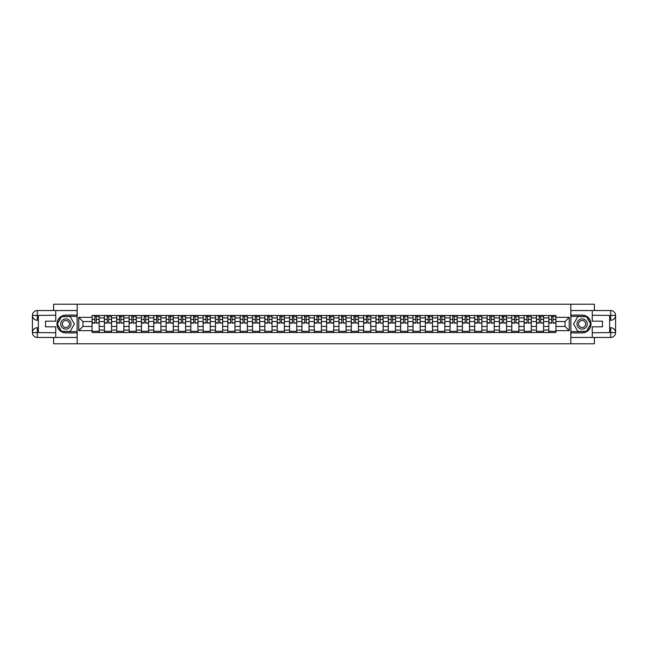 <?xml version="1.0" encoding="UTF-8"?>
<svg xmlns="http://www.w3.org/2000/svg" width="648" height="648" viewBox="0 0 648 648"><rect width="100%" height="100%" fill="white"/><g stroke="black" fill="none" stroke-linecap="round" stroke-linejoin="round"><path stroke-width="0.97" d="M53.606 337.454L53.606 343.78L594.394 343.78L594.394 337.454M594.394 310.546L594.394 304.22L53.606 304.22L53.606 310.546M104.409 332.505L104.409 317.909L99.185 317.909L99.185 332.505M99.185 317.909L99.185 315.495M104.409 317.909L104.409 315.495M111.529 315.495L111.529 332.505M116.753 332.505L116.753 315.495M123.873 315.495L123.873 332.505M129.098 332.505L129.098 315.495M136.218 315.495L136.218 332.505M141.442 332.505L141.442 315.495M148.562 315.495L148.562 332.505M153.787 332.505L153.787 315.495M160.907 315.495L160.907 332.505M166.131 332.505L166.131 315.495M173.251 315.495L173.251 332.505M178.475 332.505L178.475 315.495M185.595 315.495L185.595 332.505M190.82 332.505L190.82 315.495M197.94 315.495L197.94 332.505M203.164 332.505L203.164 315.495M210.284 315.495L210.284 332.505M215.509 332.505L215.509 315.495M222.629 315.495L222.629 332.505M227.853 332.505L227.853 315.495M234.973 315.495L234.973 332.505M240.197 332.505L240.197 315.495M247.325 315.495L247.325 332.505M252.542 332.505L252.542 315.495M259.67 315.495L259.67 332.505M264.886 332.505L264.886 315.495M272.014 315.495L272.014 332.505M277.231 332.505L277.231 315.495M284.359 315.495L284.359 332.505M289.575 332.505L289.575 315.495M296.703 315.495L296.703 332.505M301.919 332.505L301.919 315.495M309.047 315.495L309.047 332.505M314.264 332.505L314.264 315.495M321.392 315.495L321.392 332.505M326.608 332.505L326.608 315.495M333.736 315.495L333.736 332.505M338.953 332.505L338.953 315.495M346.081 315.495L346.081 332.505M351.297 332.505L351.297 315.495M358.425 315.495L358.425 332.505M363.641 332.505L363.641 315.495M370.769 315.495L370.769 332.505M375.986 332.505L375.986 315.495M383.114 315.495L383.114 332.505M388.33 332.505L388.33 315.495M395.458 315.495L395.458 332.505M400.675 332.505L400.675 315.495M407.803 315.495L407.803 332.505M413.027 332.505L413.027 315.495M420.147 315.495L420.147 332.505M425.372 332.505L425.372 315.495M432.491 315.495L432.491 332.505M437.716 332.505L437.716 315.495M444.836 315.495L444.836 332.505M450.06 332.505L450.06 315.495M457.18 315.495L457.18 332.505M462.405 332.505L462.405 315.495M469.525 315.495L469.525 332.505M474.749 332.505L474.749 315.495M481.869 315.495L481.869 332.505M487.094 332.505L487.094 315.495M494.213 315.495L494.213 332.505M499.438 332.505L499.438 315.495M506.558 315.495L506.558 332.505M511.782 332.505L511.782 315.495M518.902 315.495L518.902 332.505M524.127 332.505L524.127 315.495M531.247 315.495L531.247 332.505M536.471 332.505L536.471 315.495M543.591 315.495L543.591 332.505M548.816 332.505L548.816 315.495M548.816 326.454L543.591 326.454M536.471 326.454L531.247 326.454M524.127 326.454L518.902 326.454M511.782 326.454L506.558 326.454M499.438 326.454L494.213 326.454M487.094 326.454L481.869 326.454M474.749 326.454L469.525 326.454M462.405 326.454L457.18 326.454M450.06 326.454L444.836 326.454M437.716 326.454L432.491 326.454M425.372 326.454L420.147 326.454M413.027 326.454L407.803 326.454M400.675 326.454L395.458 326.454M388.33 326.454L383.114 326.454M375.986 326.454L370.769 326.454M363.641 326.454L358.425 326.454M351.297 326.454L346.081 326.454M338.953 326.454L333.736 326.454M326.608 326.454L321.392 326.454M314.264 326.454L309.047 326.454M301.919 326.454L296.703 326.454M289.575 326.454L284.359 326.454M277.231 326.454L272.014 326.454M264.886 326.454L259.67 326.454M252.542 326.454L247.325 326.454M240.197 326.454L234.973 326.454M227.853 326.454L222.629 326.454M215.509 326.454L210.284 326.454M203.164 326.454L197.94 326.454M190.82 326.454L185.595 326.454M178.475 326.454L173.251 326.454M166.131 326.454L160.907 326.454M153.787 326.454L148.562 326.454M141.442 326.454L136.218 326.454M129.098 326.454L123.873 326.454M116.753 326.454L111.529 326.454M104.409 326.454L99.185 326.454M548.816 321.546L543.591 321.546M536.471 321.546L531.247 321.546M524.127 321.546L518.902 321.546M511.782 321.546L506.558 321.546M499.438 321.546L494.213 321.546M487.094 321.546L481.869 321.546M474.749 321.546L469.525 321.546M462.405 321.546L457.18 321.546M450.06 321.546L444.836 321.546M437.716 321.546L432.491 321.546M425.372 321.546L420.147 321.546M413.027 321.546L407.803 321.546M400.675 321.546L395.458 321.546M388.33 321.546L383.114 321.546M375.986 321.546L370.769 321.546M363.641 321.546L358.425 321.546M351.297 321.546L346.081 321.546M338.953 321.546L333.736 321.546M326.608 321.546L321.392 321.546M314.264 321.546L309.047 321.546M301.919 321.546L296.703 321.546M289.575 321.546L284.359 321.546M277.231 321.546L272.014 321.546M264.886 321.546L259.67 321.546M252.542 321.546L247.325 321.546M240.197 321.546L234.973 321.546M227.853 321.546L222.629 321.546M215.509 321.546L210.284 321.546M203.164 321.546L197.94 321.546M190.82 321.546L185.595 321.546M178.475 321.546L173.251 321.546M166.131 321.546L160.907 321.546M153.787 321.546L148.562 321.546M141.442 321.546L136.218 321.546M129.098 321.546L123.873 321.546M116.753 321.546L111.529 321.546M104.409 321.546L99.185 321.546M82.968 326.454L92.065 326.454L92.065 321.546L82.968 321.546L82.968 326.454L78.773 330.65L78.773 317.35L92.065 317.35L92.065 321.546M555.935 321.546L555.935 326.454L565.032 326.454L565.032 321.546L555.935 321.546L555.935 315.495L92.065 315.495L92.065 317.35M555.935 317.35L569.228 317.35L569.228 330.65L555.935 330.65L555.935 326.454M92.065 326.454L92.065 332.505L555.935 332.505L555.935 330.65M92.065 330.65L78.773 330.65M570.815 343.78L570.815 304.22M77.185 343.78L77.185 304.22M99.185 331.322L92.065 331.322M94.956 316.678L96.301 316.678M111.529 331.322L104.409 331.322M107.301 316.678L108.645 316.678M123.873 331.322L116.753 331.322M119.645 316.678L120.99 316.678M136.218 331.322L129.098 331.322M131.989 316.678L133.334 316.678M148.562 331.322L141.442 331.322M144.334 316.678L145.679 316.678M160.907 331.322L153.787 331.322M156.678 316.678L158.023 316.678M173.251 331.322L166.131 331.322M169.023 316.678L170.367 316.678M185.595 331.322L178.475 331.322M181.367 316.678L182.712 316.678M197.94 331.322L190.82 331.322M193.712 316.678L195.056 316.678M210.284 331.322L203.164 331.322M206.056 316.678L207.401 316.678M222.629 331.322L215.509 331.322M218.4 316.678L219.745 316.678M234.973 331.322L227.853 331.322M230.745 316.678L232.089 316.678M247.325 331.322L240.197 331.322M243.089 316.678L244.434 316.678M259.67 331.322L252.542 331.322M255.434 316.678L256.778 316.678M272.014 331.322L264.886 331.322M267.778 316.678L269.123 316.678M284.359 331.322L277.231 331.322M280.122 316.678L281.467 316.678M296.703 331.322L289.575 331.322M292.467 316.678L293.811 316.678M309.047 331.322L301.919 331.322M304.811 316.678L306.156 316.678M321.392 331.322L314.264 331.322M317.156 316.678L318.5 316.678M333.736 331.322L326.608 331.322M329.5 316.678L330.845 316.678M346.081 331.322L338.953 331.322M341.844 316.678L343.189 316.678M358.425 331.322L351.297 331.322M354.189 316.678L355.533 316.678M370.769 331.322L363.641 331.322M366.533 316.678L367.878 316.678M383.114 331.322L375.986 331.322M378.877 316.678L380.222 316.678M395.458 331.322L388.33 331.322M391.222 316.678L392.567 316.678M407.803 331.322L400.675 331.322M403.566 316.678L404.911 316.678M420.147 331.322L413.027 331.322M415.911 316.678L417.255 316.678M432.491 331.322L425.372 331.322M428.255 316.678L429.6 316.678M444.836 331.322L437.716 331.322M440.6 316.678L441.944 316.678M457.18 331.322L450.06 331.322M452.944 316.678L454.289 316.678M469.525 331.322L462.405 331.322M465.288 316.678L466.633 316.678M481.869 331.322L474.749 331.322M477.633 316.678L478.977 316.678M494.213 331.322L487.094 331.322M489.977 316.678L491.322 316.678M506.558 331.322L499.438 331.322M502.322 316.678L503.666 316.678M518.902 331.322L511.782 331.322M514.666 316.678L516.01 316.678M531.247 331.322L524.127 331.322M527.01 316.678L528.355 316.678M543.591 331.322L536.471 331.322M539.355 316.678L540.699 316.678M555.935 331.322L548.816 331.322M551.699 316.678L553.044 316.678M78.773 317.35L82.968 321.546M565.032 326.454L569.228 330.65M565.032 321.546L569.228 317.35M96.301 322.817L99.144 323.093L96.301 323.093L96.301 315.576L99.144 315.576L97.565 315.576M99.144 322.817L99.144 315.576M94.956 316.605L96.301 316.605M97.565 316.605L98.115 316.605M93.685 315.576L92.105 315.576L92.105 323.093L94.956 323.093L94.713 315.576M92.105 315.576L96.536 315.576M108.645 322.817L111.488 323.093L108.645 323.093L108.645 315.576L111.488 315.576L109.909 315.576M111.488 322.817L111.488 315.576M107.301 316.605L108.645 316.605M109.909 316.605L110.46 316.605M108.88 315.576L104.45 315.576L104.45 323.093L107.301 323.093L107.058 315.576M120.99 322.817L123.833 323.093L120.99 323.093L120.99 315.576L123.833 315.576L122.253 315.576M123.833 322.817L123.833 315.576M119.645 316.605L120.99 316.605M122.253 316.605L122.804 316.605M121.225 315.576L116.794 315.576L116.794 323.093L119.645 323.093L119.402 315.576M38.337 320.242L37.268 320.242A4.868 4.868 0 0 1 32.4 315.414A4.868 4.868 0 0 1 37.268 310.546L77.112 310.546L77.112 315.098L65.869 315.098A8.902 8.902 0 0 0 56.967 324A8.902 8.902 0 0 0 65.869 332.902L77.112 332.902L77.112 337.454L37.268 337.454A4.868 4.868 0 0 1 32.4 332.586A4.868 4.868 0 0 1 37.268 327.758L38.337 327.758M77.112 332.902L77.112 315.098M55.744 310.546L55.744 321.189L45.538 321.189L45.538 326.811L55.744 326.811L55.744 337.454M37.268 320.242A4.868 4.868 0 0 1 32.4 315.414L37.268 315.495L37.268 320.242A4.868 4.868 0 0 1 32.4 315.414L32.4 332.586L55.744 332.708M37.268 332.708L37.268 337.454A4.868 4.868 0 0 1 32.4 332.586A4.868 4.868 0 0 1 37.268 327.758L37.268 332.505L38.337 332.505L38.337 315.495L37.268 315.495M77.112 316.362L61.463 316.362L57.056 324L61.463 331.638L77.112 331.638M609.663 327.758L610.732 327.758A4.868 4.868 0 0 1 615.6 332.586A4.868 4.868 0 0 1 610.732 337.454L570.888 337.454L570.888 332.902L582.131 332.902A8.902 8.902 0 0 0 591.033 324A8.902 8.902 0 0 0 582.131 315.098L570.888 315.098L570.888 310.546L610.732 310.546A4.868 4.868 0 0 1 615.6 315.414A4.868 4.868 0 0 1 610.732 320.242L609.663 320.242M570.888 315.098L570.888 332.902M592.256 337.454L592.256 326.811L602.462 326.811L602.462 321.189L592.256 321.189L592.256 310.546M610.732 327.758A4.868 4.868 0 0 1 615.6 332.586L610.732 332.505L610.732 327.758A4.868 4.868 0 0 1 615.6 332.586L615.6 315.414L592.256 315.293M610.732 315.293L610.732 310.546A4.868 4.868 0 0 1 615.6 315.414A4.868 4.868 0 0 1 610.732 320.242L610.732 315.495L609.663 315.495L609.663 332.505L610.732 332.505M570.888 331.638L586.537 331.638L590.944 324L586.537 316.362L570.888 316.362M60.726 324A5.144 5.144 0 0 0 65.869 329.144A5.144 5.144 0 0 0 71.013 324A5.144 5.144 0 0 0 65.869 318.856A5.144 5.144 0 0 0 60.726 324M62.354 324A3.523 3.523 0 0 0 65.869 327.524A3.523 3.523 0 0 0 69.393 324A3.523 3.523 0 0 0 65.869 320.476A3.523 3.523 0 0 0 62.354 324M70.146 316.605L74.415 324L70.146 331.395L61.601 331.395L57.332 324L61.601 316.605L70.146 316.605M576.987 324A5.144 5.144 0 0 0 582.131 329.144A5.144 5.144 0 0 0 587.274 324A5.144 5.144 0 0 0 582.131 318.856A5.144 5.144 0 0 0 576.987 324M578.607 324A3.523 3.523 0 0 0 582.131 327.524A3.523 3.523 0 0 0 585.646 324A3.523 3.523 0 0 0 582.131 320.476A3.523 3.523 0 0 0 578.607 324M586.4 316.605L590.668 324L586.4 331.395L577.854 331.395L573.585 324L577.854 316.605L586.4 316.605M133.334 322.817L136.177 323.093L133.334 323.093L133.334 315.576L136.177 315.576L134.598 315.576M136.177 322.817L136.177 315.576M131.989 316.605L133.334 316.605M134.598 316.605L135.149 316.605M133.569 315.576L129.138 315.576L129.138 323.093L131.989 323.093L131.747 315.576M145.679 322.817L148.522 323.093L145.679 323.093L145.679 315.576L148.522 315.576L146.942 315.576M148.522 322.817L148.522 315.576M144.334 316.605L145.679 316.605M146.942 316.605L147.493 316.605M145.913 315.576L141.483 315.576L141.483 323.093L144.334 323.093L144.091 315.576M158.023 322.817L160.874 323.093L158.023 323.093L158.023 315.576L160.874 315.576L159.287 315.576M160.874 322.817L160.874 315.576M156.678 316.605L158.023 316.605M159.287 316.605L159.845 316.605M158.258 315.576L153.827 315.576L153.827 323.093L156.678 323.093L156.435 315.576M170.367 322.817L173.219 323.093L170.367 323.093L170.367 315.576L173.219 315.576L171.631 315.576M173.219 322.817L173.219 315.576M169.023 316.605L170.367 316.605M171.631 316.605L172.19 316.605M170.602 315.576L166.172 315.576L166.172 323.093L169.023 323.093L168.78 315.576M182.712 322.817L185.563 323.093L182.712 323.093L182.712 315.576L185.563 315.576L183.975 315.576M185.563 322.817L185.563 315.576M181.367 316.605L182.712 316.605M183.975 316.605L184.534 316.605M182.947 315.576L178.516 315.576L178.516 323.093L181.367 323.093L181.124 315.576M195.056 322.817L197.907 323.093L195.056 323.093L195.056 315.576L197.907 315.576L196.32 315.576M197.907 322.817L197.907 315.576M193.712 316.605L195.056 316.605M196.32 316.605L196.879 316.605M195.291 315.576L190.86 315.576L190.86 323.093L193.712 323.093L193.469 315.576M207.401 322.817L210.252 323.093L207.401 323.093L207.401 315.576L210.252 315.576L208.664 315.576M210.252 322.817L210.252 315.576M206.056 316.605L207.401 316.605M208.664 316.605L209.223 316.605M204.784 315.576L203.205 315.576L203.205 323.093L206.056 323.093L205.813 315.576M203.205 315.576L207.635 315.576M219.745 322.817L222.596 323.093L219.745 323.093L219.745 315.576L222.596 315.576L221.009 315.576M222.596 322.817L222.596 315.576M218.4 316.605L219.745 316.605M221.009 316.605L221.567 316.605M219.98 315.576L215.549 315.576L215.549 323.093L218.4 323.093L218.165 315.576M232.089 322.817L234.941 323.093L232.089 323.093L232.089 315.576L234.941 315.576L233.353 315.576M234.941 322.817L234.941 315.576M230.745 316.605L232.089 316.605M233.353 316.605L233.912 316.605M229.481 315.576L227.894 315.576L227.894 323.093L230.745 323.093L230.51 315.576M227.894 315.576L232.324 315.576M244.434 322.817L247.285 323.093L244.434 323.093L244.434 315.576L247.285 315.576L245.697 315.576M247.285 322.817L247.285 315.576M243.089 316.605L244.434 316.605M245.697 316.605L246.256 316.605M244.669 315.576L240.238 315.576L240.238 323.093L243.089 323.093L242.854 315.576M256.778 322.817L259.629 323.093L256.778 323.093L256.778 315.576L259.629 315.576L258.042 315.576M259.629 322.817L259.629 315.576M255.434 316.605L256.778 316.605M258.042 316.605L258.601 316.605M257.013 315.576L252.582 315.576L252.582 323.093L255.434 323.093L255.199 315.576M269.123 322.817L271.974 323.093L269.123 323.093L269.123 315.576L271.974 315.576L270.386 315.576M271.974 322.817L271.974 315.576M267.778 316.605L269.123 316.605M270.386 316.605L270.945 316.605M266.514 315.576L264.927 315.576L264.927 323.093L267.778 323.093L267.543 315.576M264.927 315.576L269.357 315.576M281.467 322.817L284.318 323.093L281.467 323.093L281.467 315.576L284.318 315.576L282.731 315.576M284.318 322.817L284.318 315.576M280.122 316.605L281.467 316.605M282.731 316.605L283.289 316.605M281.702 315.576L277.271 315.576L277.271 323.093L280.122 323.093L279.887 315.576M293.811 322.817L296.663 323.093L293.811 323.093L293.811 315.576L296.663 315.576L295.075 315.576M296.663 322.817L296.663 315.576M292.467 316.605L293.811 316.605M295.075 316.605L295.634 316.605M294.046 315.576L289.616 315.576L289.616 323.093L292.467 323.093L292.232 315.576M306.156 322.817L309.007 323.093L306.156 323.093L306.156 315.576L309.007 315.576L307.419 315.576M309.007 322.817L309.007 315.576M304.811 316.605L306.156 316.605M307.419 316.605L307.978 316.605M306.391 315.576L301.96 315.576L301.96 323.093L304.811 323.093L304.576 315.576M318.5 322.817L321.351 323.093L318.5 323.093L318.5 315.576L321.351 315.576L319.764 315.576M321.351 322.817L321.351 315.576M317.156 316.605L318.5 316.605M319.764 316.605L320.323 316.605M318.735 315.576L314.304 315.576L314.304 323.093L317.156 323.093L316.921 315.576M330.845 322.817L333.696 323.093L330.845 323.093L330.845 315.576L333.696 315.576L332.108 315.576M333.696 322.817L333.696 315.576M329.5 316.605L330.845 316.605M332.108 316.605L332.667 316.605M331.079 315.576L326.649 315.576L326.649 323.093L329.5 323.093L329.265 315.576M343.189 322.817L346.04 323.093L343.189 323.093L343.189 315.576L346.04 315.576L344.453 315.576M346.04 322.817L346.04 315.576M341.844 316.605L343.189 316.605M344.453 316.605L345.011 316.605M343.424 315.576L338.993 315.576L338.993 323.093L341.844 323.093L341.609 315.576M355.533 322.817L358.385 323.093L355.533 323.093L355.533 315.576L358.385 315.576L356.797 315.576M358.385 322.817L358.385 315.576M354.189 316.605L355.533 316.605M356.797 316.605L357.356 316.605M355.768 315.576L351.338 315.576L351.338 323.093L354.189 323.093L353.954 315.576M367.878 322.817L370.729 323.093L367.878 323.093L367.878 315.576L370.729 315.576L369.141 315.576M370.729 322.817L370.729 315.576M366.533 316.605L367.878 316.605M369.141 316.605L369.7 316.605M368.113 315.576L363.682 315.576L363.682 323.093L366.533 323.093L366.298 315.576M380.222 322.817L383.073 323.093L380.222 323.093L380.222 315.576L383.073 315.576L381.486 315.576M383.073 322.817L383.073 315.576M378.877 316.605L380.222 316.605M381.486 316.605L382.045 316.605M380.457 315.576L376.026 315.576L376.026 323.093L378.877 323.093L378.643 315.576M392.567 322.817L395.418 323.093L392.567 323.093L392.567 315.576L395.418 315.576L393.83 315.576M395.418 322.817L395.418 315.576M391.222 316.605L392.567 316.605M393.83 316.605L394.389 316.605M392.801 315.576L388.371 315.576L388.371 323.093L391.222 323.093L390.987 315.576M404.911 322.817L407.762 323.093L404.911 323.093L404.911 315.576L407.762 315.576L406.175 315.576M407.762 322.817L407.762 315.576M403.566 316.605L404.911 316.605M406.175 316.605L406.733 316.605M405.146 315.576L400.715 315.576L400.715 323.093L403.566 323.093L403.331 315.576M417.255 322.817L420.106 323.093L417.255 323.093L417.255 315.576L420.106 315.576L418.519 315.576M420.106 322.817L420.106 315.576M415.911 316.605L417.255 316.605M418.519 316.605L419.078 316.605M414.647 315.576L413.06 315.576L413.06 323.093L415.911 323.093L415.676 315.576M413.06 315.576L417.49 315.576M429.6 322.817L432.451 323.093L429.6 323.093L429.6 315.576L432.451 315.576L430.863 315.576M432.451 322.817L432.451 315.576M428.255 316.605L429.6 316.605M430.863 316.605L431.422 316.605M429.835 315.576L425.404 315.576L425.404 323.093L428.255 323.093L428.02 315.576M441.944 322.817L444.795 323.093L441.944 323.093L441.944 315.576L444.795 315.576L443.216 315.576M444.795 322.817L444.795 315.576M440.6 316.605L441.944 316.605M443.216 316.605L443.767 316.605M439.336 315.576L437.748 315.576L437.748 323.093L440.6 323.093L440.365 315.576M437.748 315.576L442.187 315.576M454.289 322.817L457.14 323.093L454.289 323.093L454.289 315.576L457.14 315.576L455.56 315.576M457.14 322.817L457.14 315.576M452.944 316.605L454.289 316.605M455.56 316.605L456.111 316.605M451.68 315.576L450.093 315.576L450.093 323.093L452.944 323.093L452.709 315.576M450.093 315.576L454.531 315.576M466.633 322.817L469.484 323.093L466.633 323.093L466.633 315.576L469.484 315.576L467.905 315.576M469.484 322.817L469.484 315.576M465.288 316.605L466.633 316.605M467.905 316.605L468.455 316.605M466.876 315.576L462.437 315.576L462.437 323.093L465.288 323.093L465.053 315.576M478.977 322.817L481.829 323.093L478.977 323.093L478.977 315.576L481.829 315.576L480.249 315.576M481.829 322.817L481.829 315.576M477.633 316.605L478.977 316.605M480.249 316.605L480.8 316.605M479.22 315.576L474.781 315.576L474.781 323.093L477.633 323.093L477.398 315.576M491.322 322.817L494.173 323.093L491.322 323.093L491.322 315.576L494.173 315.576L492.593 315.576M494.173 322.817L494.173 315.576M489.977 316.605L491.322 316.605M492.593 316.605L493.144 316.605M491.565 315.576L487.126 315.576L487.126 323.093L489.977 323.093L489.742 315.576M503.666 322.817L506.517 323.093L503.666 323.093L503.666 315.576L506.517 315.576L504.938 315.576M506.517 322.817L506.517 315.576M502.322 316.605L503.666 316.605M504.938 316.605L505.489 316.605M503.909 315.576L499.478 315.576L499.478 323.093L502.322 323.093L502.087 315.576M516.01 322.817L518.862 323.093L516.01 323.093L516.01 315.576L518.862 315.576L517.282 315.576M518.862 322.817L518.862 315.576M514.666 316.605L516.01 316.605M517.282 316.605L517.833 316.605M516.254 315.576L511.823 315.576L511.823 323.093L514.666 323.093L514.431 315.576M528.355 322.817L531.206 323.093L528.355 323.093L528.355 315.576L531.206 315.576L529.627 315.576M531.206 322.817L531.206 315.576M527.01 316.605L528.355 316.605M529.627 316.605L530.177 316.605M528.598 315.576L524.167 315.576L524.167 323.093L527.01 323.093L526.775 315.576M540.699 322.817L543.55 323.093L540.699 323.093L540.699 315.576L543.55 315.576L541.971 315.576M543.55 322.817L543.55 315.576M539.355 316.605L540.699 316.605M541.971 316.605L542.522 316.605M538.091 315.576L536.512 315.576L536.512 323.093L539.355 323.093L539.12 315.576M536.512 315.576L540.942 315.576M553.044 322.817L555.895 323.093L553.044 323.093L553.044 315.576L555.895 315.576L554.315 315.576M555.895 322.817L555.895 315.576M551.699 316.605L553.044 316.605M554.315 316.605L554.866 316.605M553.287 315.576L548.856 315.576L548.856 323.093L551.699 323.093L551.464 315.576M536.471 317.909L531.247 317.909M524.127 317.909L518.902 317.909M511.782 317.909L506.558 317.909M499.438 317.909L494.213 317.909M487.094 317.909L481.869 317.909M474.749 317.909L469.525 317.909M462.405 317.909L457.18 317.909M450.06 317.909L444.836 317.909M437.716 317.909L432.491 317.909M425.372 317.909L420.147 317.909M413.027 317.909L407.803 317.909M400.675 317.909L395.458 317.909M388.33 317.909L383.114 317.909M375.986 317.909L370.769 317.909M363.641 317.909L358.425 317.909M351.297 317.909L346.081 317.909M338.953 317.909L333.736 317.909M326.608 317.909L321.392 317.909M314.264 317.909L309.047 317.909M301.919 317.909L296.703 317.909M289.575 317.909L284.359 317.909M277.231 317.909L272.014 317.909M264.886 317.909L259.67 317.909M252.542 317.909L247.325 317.909M240.197 317.909L234.973 317.909M227.853 317.909L222.629 317.909M215.509 317.909L210.284 317.909M203.164 317.909L197.94 317.909M190.82 317.909L185.595 317.909M178.475 317.909L173.251 317.909M166.131 317.909L160.907 317.909M153.787 317.909L148.562 317.909M141.442 317.909L136.218 317.909M129.098 317.909L123.873 317.909M116.753 317.909L111.529 317.909M548.816 317.909L543.591 317.909M536.471 330.091L531.247 330.091M524.127 330.091L518.902 330.091M511.782 330.091L506.558 330.091M499.438 330.091L494.213 330.091M487.094 330.091L481.869 330.091M474.749 330.091L469.525 330.091M462.405 330.091L457.18 330.091M450.06 330.091L444.836 330.091M437.716 330.091L432.491 330.091M425.372 330.091L420.147 330.091M413.027 330.091L407.803 330.091M400.675 330.091L395.458 330.091M388.33 330.091L383.114 330.091M375.986 330.091L370.769 330.091M363.641 330.091L358.425 330.091M351.297 330.091L346.081 330.091M338.953 330.091L333.736 330.091M326.608 330.091L321.392 330.091M314.264 330.091L309.047 330.091M301.919 330.091L296.703 330.091M289.575 330.091L284.359 330.091M277.231 330.091L272.014 330.091M264.886 330.091L259.67 330.091M252.542 330.091L247.325 330.091M240.197 330.091L234.973 330.091M227.853 330.091L222.629 330.091M215.509 330.091L210.284 330.091M203.164 330.091L197.94 330.091M190.82 330.091L185.595 330.091M178.475 330.091L173.251 330.091M166.131 330.091L160.907 330.091M153.787 330.091L148.562 330.091M141.442 330.091L136.218 330.091M129.098 330.091L123.873 330.091M116.753 330.091L111.529 330.091M104.409 330.091L99.185 330.091M548.816 330.091L543.591 330.091M96.301 319.415L99.144 319.415M92.105 322.817L94.956 322.817M92.105 319.415L94.956 319.415M108.645 319.415L111.488 319.415M104.45 322.817L107.301 322.817M104.45 319.415L107.301 319.415M120.99 319.415L123.833 319.415M116.794 322.817L119.645 322.817M116.794 319.415L119.645 319.415M55.744 315.293L37.155 315.382M32.4 332.586A4.868 4.868 0 0 1 37.268 327.758M32.4 315.414A4.868 4.868 0 0 1 37.268 310.546L37.268 315.293M592.256 332.708L610.845 332.618M615.6 315.414A4.868 4.868 0 0 1 610.732 320.242M615.6 332.586A4.868 4.868 0 0 1 610.732 337.454L610.732 332.708M133.334 319.415L136.177 319.415M129.138 322.817L131.989 322.817M129.138 319.415L131.989 319.415M145.679 319.415L148.522 319.415M141.483 322.817L144.334 322.817M141.483 319.415L144.334 319.415M158.023 319.415L160.874 319.415M153.827 322.817L156.678 322.817M153.827 319.415L156.678 319.415M170.367 319.415L173.219 319.415M166.172 322.817L169.023 322.817M166.172 319.415L169.023 319.415M182.712 319.415L185.563 319.415M178.516 322.817L181.367 322.817M178.516 319.415L181.367 319.415M195.056 319.415L197.907 319.415M190.86 322.817L193.712 322.817M190.86 319.415L193.712 319.415M207.401 319.415L210.252 319.415M203.205 322.817L206.056 322.817M203.205 319.415L206.056 319.415M219.745 319.415L222.596 319.415M215.549 322.817L218.4 322.817M215.549 319.415L218.4 319.415M232.089 319.415L234.941 319.415M227.894 322.817L230.745 322.817M227.894 319.415L230.745 319.415M244.434 319.415L247.285 319.415M240.238 322.817L243.089 322.817M240.238 319.415L243.089 319.415M256.778 319.415L259.629 319.415M252.582 322.817L255.434 322.817M252.582 319.415L255.434 319.415M269.123 319.415L271.974 319.415M264.927 322.817L267.778 322.817M264.927 319.415L267.778 319.415M281.467 319.415L284.318 319.415M277.271 322.817L280.122 322.817M277.271 319.415L280.122 319.415M293.811 319.415L296.663 319.415M289.616 322.817L292.467 322.817M289.616 319.415L292.467 319.415M306.156 319.415L309.007 319.415M301.96 322.817L304.811 322.817M301.96 319.415L304.811 319.415M318.5 319.415L321.351 319.415M314.304 322.817L317.156 322.817M314.304 319.415L317.156 319.415M330.845 319.415L333.696 319.415M326.649 322.817L329.5 322.817M326.649 319.415L329.5 319.415M343.189 319.415L346.04 319.415M338.993 322.817L341.844 322.817M338.993 319.415L341.844 319.415M355.533 319.415L358.385 319.415M351.338 322.817L354.189 322.817M351.338 319.415L354.189 319.415M367.878 319.415L370.729 319.415M363.682 322.817L366.533 322.817M363.682 319.415L366.533 319.415M380.222 319.415L383.073 319.415M376.026 322.817L378.877 322.817M376.026 319.415L378.877 319.415M392.567 319.415L395.418 319.415M388.371 322.817L391.222 322.817M388.371 319.415L391.222 319.415M404.911 319.415L407.762 319.415M400.715 322.817L403.566 322.817M400.715 319.415L403.566 319.415M417.255 319.415L420.106 319.415M413.06 322.817L415.911 322.817M413.06 319.415L415.911 319.415M429.6 319.415L432.451 319.415M425.404 322.817L428.255 322.817M425.404 319.415L428.255 319.415M441.944 319.415L444.795 319.415M437.748 322.817L440.6 322.817M437.748 319.415L440.6 319.415M454.289 319.415L457.14 319.415M450.093 322.817L452.944 322.817M450.093 319.415L452.944 319.415M466.633 319.415L469.484 319.415M462.437 322.817L465.288 322.817M462.437 319.415L465.288 319.415M478.977 319.415L481.829 319.415M474.781 322.817L477.633 322.817M474.781 319.415L477.633 319.415M491.322 319.415L494.173 319.415M487.126 322.817L489.977 322.817M487.126 319.415L489.977 319.415M503.666 319.415L506.517 319.415M499.478 322.817L502.322 322.817M499.478 319.415L502.322 319.415M516.01 319.415L518.862 319.415M511.823 322.817L514.666 322.817M511.823 319.415L514.666 319.415M528.355 319.415L531.206 319.415M524.167 322.817L527.01 322.817M524.167 319.415L527.01 319.415M540.699 319.415L543.55 319.415M536.512 322.817L539.355 322.817M536.512 319.415L539.355 319.415M553.044 319.415L555.895 319.415M548.856 322.817L551.699 322.817M548.856 319.415L551.699 319.415"/></g></svg>
